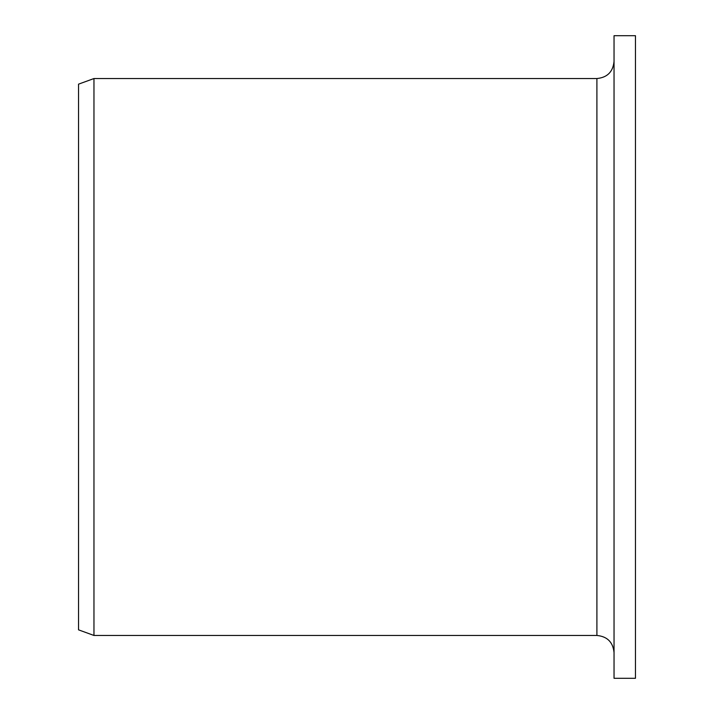 <?xml version="1.0" encoding="UTF-8"?>
<svg xmlns="http://www.w3.org/2000/svg" width="714" height="714" viewBox="0 0 714 714"><rect width="100%" height="100%" fill="white"/><g stroke="black" fill="none" stroke-linecap="round" stroke-linejoin="round"><path stroke-width="1.07" d="M614.04 678.3L614.04 35.7L635.46 35.7L635.46 678.3L614.04 678.3M596.904 78.54L596.904 635.46L93.962 635.46L93.962 78.54L596.904 78.54C607.311 77.523 613.023 71.811 614.04 61.404M93.962 635.46L78.54 629.846L78.54 84.154L93.962 78.54M596.904 635.46C607.311 636.477 613.023 642.189 614.04 652.596"/></g></svg>
